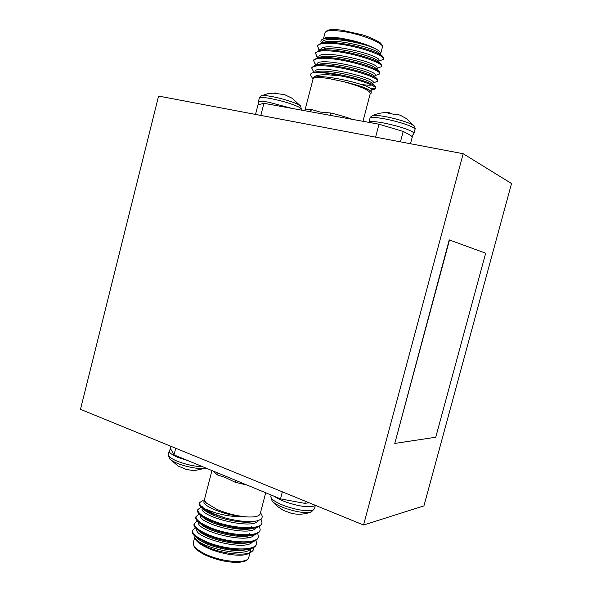 <?xml version="1.0" encoding="UTF-8"?>
<svg xmlns="http://www.w3.org/2000/svg" width="592" height="592" viewBox="0 0 592 592"><rect width="100%" height="100%" fill="white"/><g stroke="black" fill="none" stroke-linecap="round" stroke-linejoin="round"><path stroke-width="0.89" d="M363.547 525.023L423.939 505.879L511.525 183.527L463.181 153.72L363.547 525.023L80.475 409.331L158.589 96.082L463.181 153.72M449.217 239.893L394.783 443.43L435.749 437.236L485.677 253.198L449.217 239.893M449.498 239.96L394.783 443.43M324.031 38.406L324.379 38.206C326.806 37.074 331.786 37 339.327 37.984C354.549 40.397 366.936 44.178 376.497 49.336L377.008 49.624C379.842 51.423 381.041 52.888 380.604 54.027L380.508 54.375M378.732 61.154L383.424 59.341C386.295 55.9 357.642 45.68 335.745 43.69C324.919 42.705 318.799 43.49 317.386 46.043L319.465 50.105M383.105 57.113L381.233 55.3C374.78 50.786 352.403 44.319 335.982 42.772C329.759 42.136 324.882 42.195 321.352 42.942L317.512 45.554M318.4 72.268L328.064 73.349L341.214 75.983C360.846 79.846 377.252 86.402 375.757 88.6L375.609 86.565C372.849 82.902 347.149 75.021 328.175 72.912L318.4 72.268L313.153 72.72C310.978 73.238 310.171 74.118 310.748 75.347L311 75.783M373.027 82.954L377.666 81.296C380.397 78.403 351.67 68.598 329.885 66.304C319.118 65.172 313.057 65.742 311.718 68.013L313.42 71.366M377.74 81.037L377.467 79.121C374.484 75.265 348.977 67.399 330.121 65.386C323.491 64.624 318.452 64.609 315.003 65.342L311.851 67.488M374.928 75.687L379.583 73.985C382.365 70.907 353.661 60.969 331.838 58.771C321.049 57.69 314.974 58.327 313.605 60.695L315.425 64.276M379.657 73.704L379.324 71.662C376.112 67.614 350.804 59.77 332.075 57.853C325.578 57.135 320.59 57.15 317.112 57.883L313.738 60.184M376.83 68.42L381.507 66.667C384.334 63.403 355.651 53.324 333.792 51.23C322.98 50.202 316.883 50.912 315.492 53.369L317.438 57.195M381.581 66.378L381.174 64.195C377.748 59.962 352.632 52.133 334.029 50.313C327.665 49.639 322.736 49.676 319.229 50.416L315.625 52.873M371.228 89.51L374.484 89.303L375.757 88.6M370.459 88.6C373.308 88.741 375.076 88.541 375.75 88.001M321.537 42.905C320.472 41.418 320.731 40.256 322.307 39.412C325.089 38.088 330.499 37.873 338.557 38.761C354.312 40.981 366.959 44.504 376.497 49.336C363.555 42.195 323.328 35.616 322.61 42.084L322.44 42.728M313.079 78.958L313.109 78.81C313.264 75.806 318.318 74.466 328.271 74.792L341.214 75.983M370.2 93.765L371.11 93.225L371.273 91.649C367.943 88.711 358.826 85.411 343.915 81.748C361.135 86.558 369.911 90.48 370.259 93.521L362.985 121.301M304.961 110.408L305.013 110.208C305.442 109.446 307.729 109.246 311.873 109.609L320.131 112.051L330.995 113.05C339.09 115.003 346.209 117.112 352.358 119.369M370.851 91.249L371.206 89.91C375.195 85.766 314.3 71.373 313.153 78.684L313.146 78.714C314.219 77.167 319.443 77.108 328.819 78.529L343.915 81.748C358.5 85.167 367.343 88.208 370.459 90.879M255.529 114.426L257.979 104.836L263.928 103.304L378.998 124.209L403.189 131.446C407.385 133.459 410.434 135.228 412.335 136.767L410.485 143.752M400.444 141.851L403.189 131.446M375.602 137.152L378.998 124.209M263.928 103.304L260.828 115.433M383.505 59.037L383.401 57.616L381.233 55.3M378.569 61.768L378.865 60.658C383.157 55.396 322.152 40.974 320.716 49.417L320.538 50.083M376.638 69.153L376.949 67.984C381.159 63.004 320.183 48.581 318.822 56.743L318.629 57.491M374.706 76.531L375.032 75.295C379.169 70.596 318.222 56.181 316.927 64.062L316.713 64.891M372.775 83.894L373.115 82.606C377.185 78.181 316.261 63.781 315.04 71.38L314.811 72.283M382.225 55.966L379.768 53.68C375.742 48.285 336.989 38.672 325.615 41.854L323.528 42.572M323.824 47.501L325.644 48.966M380.671 63.721L377.911 61.146C374.129 55.944 334.665 46.169 323.506 49.321L322.921 49.469M378.85 71.225L376.046 68.598C372.531 63.596 332.341 53.657 321.412 56.773L320.842 56.921M377.023 78.706L374.188 76.042C370.925 71.247 330.018 61.139 319.317 64.21L318.762 64.358M360.75 84.301C365.982 85.181 369.578 85.426 371.532 85.041M375.195 86.173L372.324 83.465C369.334 78.884 327.694 68.613 317.238 71.647L316.698 71.787M311.873 109.609L309.742 111.629M330.151 115.336L330.995 113.05M300.551 106.012L292.293 98.339L284.56 94.624L273.415 93.166L276.161 93.033L276.264 93.558L276.346 93.129M301.291 109.054L300.706 106.212C299.9 104.081 282.747 98.383 270.877 96.37C265.912 95.512 262.759 95.305 261.42 95.741L261.235 95.823M289.562 97.044L291.567 97.983M415.044 129.278C415.369 128.975 415.162 127.961 414.415 126.229C411.203 123.373 402.36 120.331 387.886 117.098C379.753 115.499 374.566 115.026 372.324 115.677L372.079 115.78M414.23 125.985L406.356 118.555L400.399 115.314L397.41 114.286L395.537 114.626L387.716 113.042L389.255 112.643L389.144 113.264L389.225 112.643C383.379 112.265 377.74 113.279 372.324 115.677C370.555 116.942 369.785 117.778 370.015 118.171L369.963 118.348M222.34 525.792L220.254 525.407M204.321 525.829L203.9 526.066M216.021 524.024L222.562 524.949M231.909 527.435L235.076 528.597M250.268 549.221L250.468 550.967L249.306 552.884M250.446 552.417L248.566 553.416C242.912 557.361 221.201 554.497 207.185 547.815C201.495 545.136 197.706 542.487 195.826 539.852L195.523 539.379M195.301 527.753L192.385 530.513C192.245 533.895 197.01 537.677 206.682 541.872C226.24 550.331 256.284 551.655 256.543 543.397L255.951 540.289M192.289 530.876L192.171 531.357C191.912 532.844 193.029 534.613 195.501 536.67L206.46 542.738C219.462 548.251 239.538 551.485 249.032 549.213C253.502 548.192 255.929 546.527 256.321 544.24L256.543 543.404M224.975 517.889L213.949 513.841L204.706 508.817C201.014 506.434 199.289 504.421 199.541 502.786L199.319 503.629C199.134 504.806 200.007 506.212 201.953 507.862C204.654 510.045 208.621 512.169 213.838 514.248L224.975 517.889C238.265 521.36 248.869 522.366 256.787 520.908C261.871 519.613 263.359 517.304 261.257 513.997L260.48 512.724M201.073 507.078L197.75 509.727C197.676 512.857 202.501 516.453 212.217 520.516C231.872 528.7 261.856 530.395 261.982 522.625L260.976 519.073M197.647 510.126L197.528 510.57C197.328 511.821 198.261 513.316 200.325 515.062C203.034 517.23 206.919 519.339 211.995 521.382C225.53 526.902 246.257 530.217 255.478 527.864C259.348 526.924 261.449 525.459 261.768 523.469L261.834 523.195M199.134 513.967L195.959 516.661C195.863 519.872 200.666 523.535 210.367 527.642C229.992 535.915 259.999 537.484 260.169 529.559L259.451 526.399M195.856 517.053L195.745 517.504C195.523 518.829 196.507 520.42 198.712 522.262C201.413 524.423 205.224 526.503 210.145 528.508C223.51 534.028 244.015 537.314 253.339 534.983C257.402 534.014 259.607 532.482 259.947 530.395L260.014 530.136M197.21 520.864L194.169 523.594C194.058 526.887 198.838 530.61 208.525 534.761C228.112 543.123 258.142 544.573 258.356 536.478L257.705 533.348M194.072 523.972L193.954 524.431C193.717 525.837 194.768 527.516 197.099 529.47C199.793 531.609 203.53 533.658 208.303 535.627C221.482 541.147 241.78 544.403 251.193 542.102C255.455 541.103 257.772 539.512 258.134 537.321L258.201 537.07M203.988 499.981L202.93 500.203L199.541 502.786M199.43 503.2L199.319 503.629M241.469 529.204L239.027 528.094M209.161 520.176L206.978 520.028M239.131 529.048L235.897 527.687M211.788 521.3L208.798 520.982M253.635 547.578C253.968 549.346 253.191 550.804 251.304 551.966C244.896 556.391 221.652 553.661 206.86 546.927C201.043 544.3 197.232 541.739 195.441 539.238L195.826 539.852M265.704 492.773L260.258 513.59C259.511 516.402 254.612 517.475 245.569 516.816C235.527 517.134 225.278 515.736 214.829 512.628L204.706 508.817M204.839 498.072C203.456 499.345 204.003 501.047 206.475 503.178L207.304 503.829C205.269 502.09 204.351 500.558 204.536 499.248L204.64 498.834M247.153 485.107L235.068 482.206L225.404 477.537L217.39 474.88L212.757 470.892M204.24 500.41L203.951 501.528C202.279 506.301 227.247 516.261 245.569 516.816C235.868 515.817 226.388 513.375 217.123 509.49L206.171 502.919M309.105 502.771L304.85 503.37L280.504 498.893L174.018 454.878L170.296 448.196L170.792 446.242M175.713 448.255L174.018 454.878M304.85 503.37L305.405 501.261M280.504 498.893L282.362 491.841M194.99 536.248C192.126 545.017 244.008 558.915 250.653 548.814M196.796 529.218L196.788 529.255C193.651 537.817 246.279 551.855 252.555 541.761M198.616 522.188L198.579 522.329C195.493 530.728 248.603 544.744 254.456 534.709M200.429 515.151L200.37 515.403C197.336 523.624 250.941 537.632 256.351 527.65M202.249 508.121L202.161 508.469C199.171 516.594 253.79 530.587 258.319 520.472M197.906 538.676L198.32 539.023C206.097 546.009 233.47 552.787 245.288 549.887L246.265 549.657M199.534 531.512L199.941 531.86C207.629 538.824 235.631 545.757 247.404 542.797L248.411 542.553M201.169 524.349L201.576 524.697C209.154 531.631 237.792 538.72 249.513 535.708L250.549 535.449M202.819 517.193L203.211 517.534C210.678 524.423 239.96 531.675 251.615 528.612L252.68 528.338M202.605 506.737L202.627 507.374M204.469 510.038L204.862 510.371C212.21 517.216 242.135 524.623 253.709 521.515L254.508 521.308M246.931 536.692L246.02 535.723M246.39 535.716L247.138 537.81M235.068 482.206L235.409 480.253M216.901 472.601L217.39 474.88M271.883 500.743L272.157 501.091C274.244 503.429 278.499 505.79 284.915 508.18C297.088 512.235 305.938 513.449 311.473 511.836L314.456 508.728M284.079 510.652L291.604 513.39C298.176 514.818 304.614 514.374 310.911 512.05M169.275 458.423L169.482 458.674C170.748 460.095 173.241 461.597 176.964 463.166C186.325 467.184 201.243 469.685 205.986 468.094M177.955 465.963L186.177 469.375L191.423 470.27L195.76 470.344L206.023 468.109M380.686 53.709L382.328 47.427C385.103 43.468 360.188 33.522 341.088 31.206C331.564 30.044 326.222 30.503 325.06 32.56L324.978 32.886M301.032 110.045L301.254 109.194L298.753 106.997C291.397 103.607 281.725 100.736 269.745 98.376C263.425 97.295 259.962 97.177 259.34 98.028L259.303 98.168M291.886 108.38L268.761 102.231C262.448 101.128 258.985 100.988 258.371 101.809L258.334 101.942M275.968 93.506L276.05 93.018M276.161 93.033L276.072 93.529M413.978 133.311L414.999 129.456L414.511 128.412C410.115 125.43 400.932 122.389 386.961 119.303C376.867 117.334 371.214 116.957 370.015 118.171L368.957 122.189C370.148 121.02 375.787 121.427 385.873 123.417C399.844 126.518 409.028 129.537 413.438 132.467L413.934 133.489C412.372 135.672 411.521 136.523 411.388 136.049M409.176 134.606L408.058 133.955M193.392 542.405L193.266 542.886C192.992 546.305 197.084 550.072 205.535 554.186C222.481 562.43 248.714 564.058 248.84 557.183L250.024 552.639M270.892 496.14L270.81 496.466C270.944 499.256 275.717 502.445 285.137 506.049C298.427 510.437 307.862 511.68 313.434 509.771L314.544 508.402L315.358 505.331M274.636 496.466C277.308 498.405 281.156 500.284 286.173 502.12C299.471 506.493 308.898 507.758 314.463 505.894L315.24 505.279M168.343 454.338L168.283 454.589C168.217 456.41 171.088 458.563 176.904 461.064C185.895 464.579 194.516 466.481 202.775 466.762M169.275 450.712L169.208 450.963C169.149 452.754 172.028 454.893 177.844 457.372L188.308 460.783M373.522 59.896L373.863 58.593M323.469 38.732L325.06 32.56L327.235 30.481L329.404 29.889C332.46 29.459 336.619 29.563 341.873 30.207L362.778 34.935C373.263 38.184 381.07 43.075 380.279 42.979C382.151 44.674 382.839 46.154 382.328 47.427M317.386 46.043L317.615 45.147M311.718 68.013L311.947 67.125M313.605 60.695L313.834 59.807M315.492 53.369L315.721 52.481M324.379 38.206L322.307 39.412M313.02 79.202L310.748 75.347M304.828 110.734L313.146 78.714M319.673 50.305L318.77 49.454M317.985 57.713L316.779 56.558M316.209 65.024L314.789 63.67M314.47 72.372L312.805 70.774M371.125 90.213L374.484 89.303M325.615 41.854L321.352 42.942M323.506 49.321L319.229 50.416M321.412 56.773L317.112 57.883M319.317 64.21L315.003 65.342M317.238 71.647L313.153 72.72M275.398 92.974L268.257 93.58L261.42 95.741C259.858 96.836 259.163 97.599 259.34 98.028L258.371 101.809L258.822 104.621M389.151 113.264L389.255 112.643M199.534 539.379L199.415 539.845M248.707 557.686C247.256 559.632 248.07 561.075 239.131 562.311C228.571 562.681 217.427 560.321 205.698 555.237C196.396 550.649 194.368 547.319 194.132 546.734L193.266 542.886L194.642 537.558M250.468 550.967L250.342 551.455M197.75 509.727L197.528 510.57M195.959 516.661L195.745 517.504M194.169 523.594L193.954 524.431M211.943 470.551L204.536 499.248M192.385 530.513L192.171 531.357M249.262 533.288L249.78 533.74M251.237 526.651L251.763 527.102M204.122 499.951L202.93 500.203M195.501 536.67L198.32 539.023M245.295 549.887L247.412 549.509M199.941 531.86L197.099 529.47M247.404 542.797L249.609 542.39M201.576 524.697L198.712 522.262M249.513 535.708L251.8 535.272M203.211 517.534L200.325 515.062M251.615 528.612L253.983 528.153M204.862 510.371L201.953 507.862M253.709 521.515L255.426 521.175M246.45 535.812L247.345 537.247M283.516 510.452L277.345 506.389L272.157 501.091L270.81 496.466L271.18 495.038M178.081 466.037L169.482 458.674L168.283 454.589L169.208 450.963L170.577 448.706"/></g></svg>
